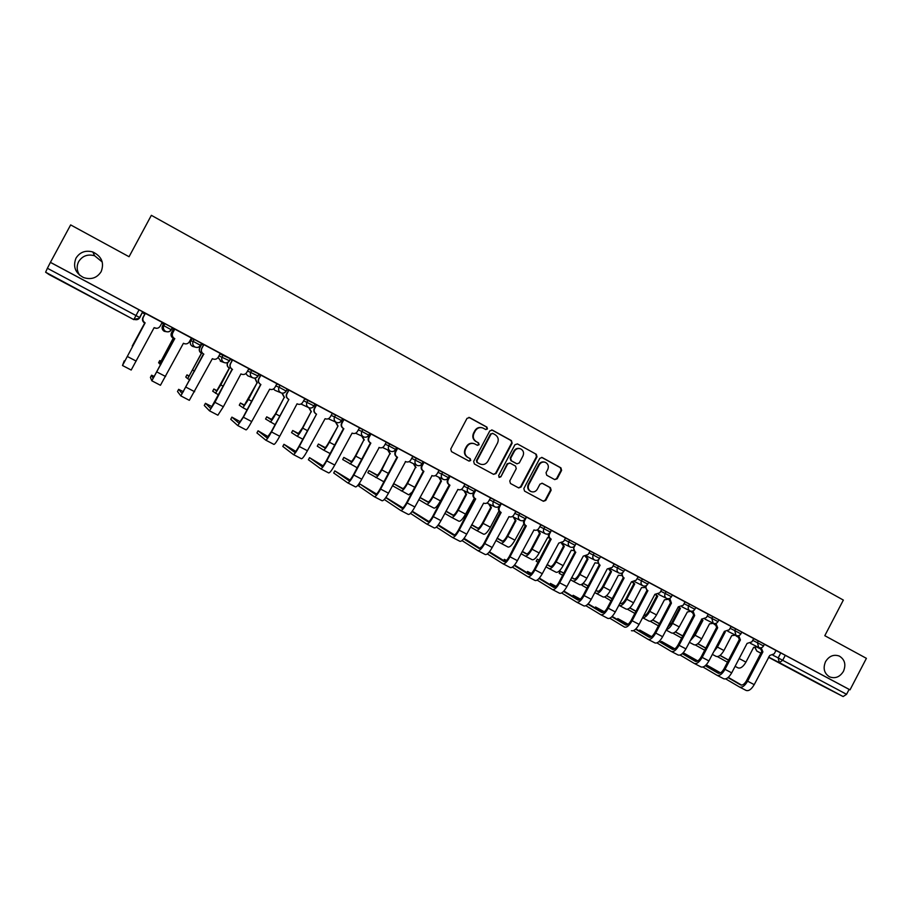 <?xml version="1.0" encoding="UTF-8"?>
<svg xmlns="http://www.w3.org/2000/svg" width="912" height="912" viewBox="0 0 912 912"><rect width="100%" height="100%" fill="white"/><g stroke="black" fill="none" stroke-linecap="round" stroke-linejoin="round"><path stroke-width="1.37" d="M487.441 428.936L486.928 427.124L469.566 417.571L467.012 418.369L450.756 449.035L451.497 451.634L469.042 461.107L470.729 460.492L470.216 458.679L467.959 457.459C464.96 455.419 464.174 452.66 465.599 449.183L466.955 446.641C468.814 443.734 471.333 442.776 474.514 443.791L477.432 445.33L479.085 444.714L478.572 442.901L476.326 441.67C473.328 439.618 472.541 436.848 473.978 433.382L475.323 430.829C477.147 427.979 479.621 427.021 482.756 427.956L485.822 429.563L487.441 428.936M485.697 429.518L486.951 428.8L486.438 426.987L468.905 417.354M468.859 461.005L470.261 460.309L469.737 458.508L467.959 457.459M477.284 445.261L478.606 444.554L478.093 442.742L476.326 441.67M825.531 661.667C822.818 668.348 824.152 673.409 829.544 676.852C835.221 678.893 839.861 677.046 843.463 671.323C846.199 664.563 844.808 659.479 839.314 656.07C833.693 654.132 829.099 656.002 825.531 661.667M75.992 258.142C72.721 266.578 75.251 273.064 83.596 277.579C91.154 279.961 97.003 277.989 101.141 271.673C104.47 262.873 101.677 256.306 92.796 251.963C85.511 250.025 79.903 252.077 75.992 258.142M102.247 261.995L94.62 255.759C87.689 253.912 82.365 255.862 78.649 261.63C76.391 266.247 76.733 270.773 79.652 275.23M190.688 340.894L191.725 338.968L194.256 339.355L193.184 341.362L200.435 345.306M172.231 327.727L171.399 329.722C170.088 331.717 168.275 332.31 165.95 331.512L165.653 331.375C163.487 329.927 162.883 328.035 163.841 325.687L162.507 325.846L163.544 323.908L164.924 323.68L163.841 325.687L171.148 329.722M554.701 479.598L557.164 478.8L561.61 470.375L560.914 467.845L542.07 457.482L539.79 458.383L523.841 488.558L524.548 491.101L543.415 501.281L545.752 500.414L551.133 490.223L550.438 487.703L542.298 483.28L539.984 484.158L537.305 489.22C535.743 491.659 533.657 492.446 531.023 491.568C528.333 489.983 527.592 487.658 528.8 484.614L539.3 464.755C540.805 462.373 542.834 461.586 545.41 462.361C548.215 463.923 549.001 466.271 547.781 469.406L546.037 472.701L546.733 475.243L554.701 479.598M50.422 262.348L70.646 224.911L129.059 256.728L151.358 215.323L843.349 600.073L824.801 635.687L866.4 658.339L850.018 689.848L50.422 262.348L47.39 268.276L139.81 317.593L142.682 311.756L139.616 317.467C138.305 319.496 136.526 320.135 134.281 319.371C136.64 320.192 138.476 319.599 139.81 317.593M512.134 443.175L511.415 440.599L492.332 430.099L489.812 430.897L473.647 461.415L474.388 463.991L493.552 474.354L496.06 473.533L512.134 443.175L510.891 440.45L491.693 429.894M517.446 443.916L536.302 454.301L537.008 456.855L521.048 487.054L518.689 487.931L510.469 483.497L509.762 480.943L516.249 468.665L515.542 466.1L510.002 463.091L507.653 463.98L500.882 476.794L499.217 477.409L498.625 475.574L514.949 444.714L517.446 443.916L536.302 454.301M775.941 650.518L780.775 652.924L778.187 657.894L846.564 694.306L843.133 696.551L818.714 683.977M142.226 312.611L144.826 314.002M161.812 323.076L163.499 323.988M171.844 328.445L173.371 329.255M191.03 338.694L191.691 339.047M850.018 689.848L849.118 689.392L846.564 694.306M45.611 272.209L133.847 319.645L49.054 274.546L45.611 272.209L47.39 268.276M162.188 322.381L145.339 313.386M191.406 337.999L174.716 329.084M174.454 329.574L173.462 329.095M220.271 353.411L203.775 344.565L201.689 348.373C200.743 350.687 201.324 352.545 203.444 353.959L180.85 395.911L177.498 391.51L178.661 389.333L182.104 393.574L203.729 354.107M203.456 345.078L201.563 344.12L199.819 347.882C198.884 350.128 199.466 351.941 201.529 353.32L187.678 378.685L185.786 377.066L186.96 374.878L188.898 376.417L201.404 353.275C199.34 351.907 198.759 350.094 199.682 347.848M241.52 374.194L241.452 374.159C243.698 374.946 245.476 374.365 246.776 372.392L248.896 368.687L232.492 359.921L230.36 363.671C229.414 365.963 229.984 367.81 232.081 369.212L214.936 402.329L209.498 410.833L204.277 405.464M276.94 383.701L260.672 375.037M297.335 403.925L297.54 404.027C299.74 404.814 301.496 404.233 302.773 402.272L304.87 398.612L288.865 390.051L286.653 393.71C285.718 395.968 286.277 397.792 288.317 399.148L288.876 399.422L271.502 431.946C268.55 437.327 266.635 440.051 265.745 440.143L256.933 432.926M301.45 458.747L293.413 454.564L301.45 458.747C302.476 458.736 304.471 456.068 307.412 450.745L325.082 418.699C327.26 419.474 328.993 418.893 330.269 416.944L332.356 413.307L316.259 404.757M352.294 433.189L352.294 433.189C354.449 433.964 356.17 433.382 357.436 431.444L359.51 427.819L343.892 419.474L341.59 423.02C340.678 425.266 341.213 427.044 343.208 428.378L343.858 428.697L326.724 460.856C323.794 466.157 321.765 468.791 320.659 468.757L308.416 459.762M379.004 447.427L379.187 447.507C381.319 448.282 383.017 447.701 384.283 445.763L386.346 442.172L370.523 433.759M405.384 461.483L405.749 461.666C407.869 462.43 409.556 461.848 410.81 459.922L412.874 456.342L397.609 448.191L397.051 447.94L395.238 451.645C394.326 453.857 394.85 455.612 396.8 456.923L397.529 457.288L380.635 489.083C377.716 494.304 375.596 496.846 374.285 496.698L358.735 486.05L359.852 483.953L375.47 494.452C376.451 494.555 378.024 492.674 380.19 488.786L397.051 457.06M431.855 475.574L432.014 475.654C434.112 476.406 435.788 475.825 437.03 473.909L439.071 470.353L423.989 462.293L423.385 462.019L421.595 465.701C420.683 467.902 421.196 469.646 423.122 470.945L423.898 471.333L407.117 502.945C404.21 508.132 402.044 510.629 400.619 510.424L384.271 499.48M457.824 489.402L457.972 489.47C460.047 490.223 461.7 489.641 462.943 487.738L464.972 484.204L450.072 476.235L449.411 475.939L447.632 479.598C446.732 481.787 447.233 483.52 449.137 484.796L449.947 485.207L433.291 516.637C430.384 521.801 428.173 524.252 426.656 523.99L410.48 513.376M459.922 541.318L452.477 537.442L459.91 541.306C461.563 541.648 463.832 539.254 466.727 534.147L483.622 503.139C485.674 503.88 487.316 503.299 488.558 501.395L490.576 497.884L475.232 489.733M485.275 554.53L477.922 550.7L485.275 554.53C487.008 554.906 489.322 552.558 492.206 547.485L508.987 516.637C511.016 517.378 512.647 516.796 513.866 514.904L515.884 511.415L500.882 503.424M533.919 529.929L534.056 529.986C536.062 530.716 537.681 530.146 538.901 528.253L540.896 524.788L526.224 516.956M565.486 537.943L551.27 530.339M583.224 556.172L588.092 554.507L590.075 551.076L576.042 543.575M614.107 563.935L600.518 556.662M631.412 581.845L636.188 580.169L638.149 576.783L624.72 569.601M631.469 630.705L631.446 630.694C633.726 631.378 636.28 629.269 639.107 624.378L654.873 594.339L659.832 592.789L661.793 589.414L648.66 582.403M685.015 601.84L672.326 595.046M691.387 638.423L694.192 634.798L701.807 619.715L702.742 620.194L701.476 619.157L706.344 617.595L708.282 614.266L695.731 607.563M694.42 663.503L700.963 666.911C703.471 667.732 706.127 665.726 708.932 660.926L724.39 631.355L729.224 629.804L731.139 626.487L718.884 619.943M717.163 675.359L723.649 678.733C726.214 679.577 728.893 677.616 731.698 672.851L747.065 643.427L751.841 641.877L753.757 638.582L741.775 632.176M753.574 638.56L758.351 640.931L757.427 642.709L763.549 645.958M730.957 626.476L735.676 628.813L734.741 630.591L740.897 633.863L741.832 632.062L735.676 628.813M708.1 614.255L712.739 616.546L711.805 618.336L717.995 621.631M684.98 601.909L689.563 604.154L688.617 605.956L694.841 609.273L695.799 607.449L689.563 604.154M661.61 589.414L666.113 591.626L665.167 593.438L671.426 596.767M637.967 576.783L642.413 578.949L641.455 580.773L647.759 584.125M614.061 564.015L618.439 566.135L617.47 567.959L623.808 571.334L624.788 569.487L618.439 566.135M589.893 551.099L594.191 553.174L593.222 555.009L599.594 558.406M565.44 538.034L569.669 540.052L568.689 541.91L575.107 545.33L576.099 543.461L569.669 540.052M540.713 524.822L544.852 526.794L543.871 528.652L550.346 532.106L551.338 530.225L544.852 526.794M515.69 511.461L519.76 513.376L518.768 515.246L525.289 518.723L526.292 516.83L519.76 513.376M490.382 497.941L494.372 499.81L493.381 501.691L499.947 505.191L500.95 503.287L494.372 499.81M475.3 489.607L468.688 486.073L467.685 487.966L474.297 491.5C473.066 493.415 471.401 493.996 469.338 493.244L469.178 493.175C467.286 491.887 466.784 490.154 467.685 487.966L463.786 486.13M464.778 484.261L468.688 486.073M437.874 472.313L441.693 474.08C440.781 476.292 441.294 478.036 443.209 479.324L443.369 479.404C445.466 480.157 447.131 479.564 448.373 477.626L449.388 475.722L442.696 472.177L441.693 474.08L448.362 477.649M438.877 470.432L442.696 472.177M412.657 456.445L423.122 461.723M386.141 442.286L396.572 447.53M369.805 433.211L362.873 429.495L361.836 431.433L368.779 435.138L369.805 433.211M359.294 427.967L362.873 429.495M341.601 420.626C340.324 422.575 338.591 423.168 336.403 422.393C338.534 423.134 340.233 422.518 341.498 420.546L342.536 418.597L335.616 414.926L334.579 416.875L341.487 420.58M332.116 413.478L335.616 414.926M304.619 398.829L315.005 403.925M287.303 389.105L286.254 391.054C284.966 393.026 283.199 393.619 280.976 392.833C283.13 393.585 284.84 392.958 286.117 390.963L287.303 389.105L280.109 385.252L279.061 387.224L286.094 391.009M276.769 384.009L280.109 385.252M248.566 369.052L258.951 373.977M219.974 353.959L230.405 358.735M194.256 339.355L201.506 343.311M775.964 650.461L764.416 644.282M764.473 644.191L758.351 640.931M707.165 616.033L711.805 618.336L713.161 623.227C715.202 624.002 716.821 623.466 718.006 621.619L718.941 619.818L712.739 616.546M672.372 594.955L666.113 591.626M648.706 582.301L642.413 578.949M588.935 552.923L593.222 555.009C592.344 557.141 592.8 558.805 594.59 560.025L594.704 560.082C596.767 560.846 598.397 560.276 599.606 558.383L600.575 556.548L594.191 553.174M172.482 327.716L164.924 323.68M849.118 689.392L780.775 652.924M50.536 262.451L142.682 311.756M232.115 360.388L230.098 359.317M260.422 375.516L258.632 374.57M288.386 390.461L286.824 389.641M316.008 405.224L314.686 404.518M343.3 419.816L342.205 419.235M370.272 434.237L369.394 433.759M396.925 448.476L396.264 448.123M481.958 427.705C478.925 426.964 476.566 427.956 474.856 430.692L475.323 430.829M475.847 441.522C472.861 439.47 472.074 436.7 473.499 433.234L474.856 430.692M473.887 443.563C470.752 442.662 468.289 443.631 466.488 446.47L466.955 446.641M467.491 457.288C464.493 455.248 463.706 452.489 465.143 449.023L466.488 446.47M493.495 474.32L495.569 473.339L511.609 443.015M492.868 433.451L491.101 434.009L476.919 460.788L477.432 462.589L480.236 464.083C483.44 465.143 485.982 464.208 487.863 461.267L497.542 443.004C498.955 439.55 498.191 436.802 495.216 434.75L492.868 433.451M492.491 433.325L491.101 434.009M479.758 463.9L476.953 462.407L476.44 460.606L490.61 433.873M518.472 487.817L520.524 486.837L536.461 456.673L535.754 454.13M509.808 463.022L507.14 463.798L500.882 476.794M499.012 477.295L500.38 476.588M522.986 455.92C524.229 452.762 523.42 450.391 520.558 448.829C517.97 448.043 515.918 448.841 514.414 451.223L510.686 458.257L511.404 460.811L516.956 463.832L519.281 462.943L522.986 455.92M519.931 448.624C517.378 447.906 515.36 448.715 513.889 451.052L514.414 451.223M516.625 463.718L510.891 460.64L510.173 458.075L513.889 451.052M544.806 462.167C542.252 461.415 540.235 462.213 538.741 464.573L539.3 464.755M530.738 491.454L530.488 491.351C527.786 489.767 527.045 487.453 528.265 484.397L538.741 464.573M543.164 501.155L545.194 500.175L550.563 490.006L549.868 487.487L541.945 483.178M554.678 479.587L556.582 478.595L561.028 470.182L560.333 467.651L541.66 457.379M132.559 346.218L144.689 323.076C142.568 321.674 141.976 319.838 142.91 317.57L142.933 317.547C141.998 319.816 142.591 321.662 144.712 323.065L132.24 346.07M142.91 317.57L144.94 313.796L142.933 317.547M124.864 361.175L124.203 360.89L123.77 363.136L145.111 322.882C142.933 321.446 142.318 319.553 143.287 317.216L145.361 313.34L143.309 317.194C142.34 319.531 142.956 321.423 145.133 322.871L122.493 365.507L124.203 360.89M156.659 328.331L154.117 327.682M162.211 322.346L160.147 326.177C158.836 328.16 157.024 328.753 154.698 327.955L154.128 327.659L131.191 370.033L122.493 365.507L131.191 370.033M161.082 361.22L159.76 360.559L158.574 362.759L160.831 364.572M159.76 360.559L160.774 361.619L173.212 338.261C171.125 336.881 170.544 335.057 171.467 332.8L171.547 332.8C170.612 335.069 171.194 336.893 173.291 338.284L159.543 363.899M173.542 329.095L171.547 332.8M173.485 329.061L171.467 332.8M189.263 376.04L186.96 374.878M201.791 344.189L199.819 347.882M154.333 376.531L151.586 375.197L150.412 377.386L151.848 380.794L174.454 338.523C172.311 337.087 171.707 335.217 172.664 332.891L174.739 329.038M174.796 329.072L172.744 332.903C171.787 335.228 172.391 337.109 174.545 338.534L174.819 338.683M184.6 343.767L183.415 343.288M151.586 375.197L153.113 378.446L174.739 338.671M191.429 337.964L189.377 341.772C188.077 343.756 186.276 344.348 183.973 343.539L183.426 343.265L160.444 385.274L151.859 380.806L160.444 385.274M183.426 391.715L178.661 389.333M203.866 344.611L201.826 348.418C200.868 350.721 201.461 352.591 203.593 354.004L203.866 354.152M213.134 359.043L212.348 358.701M220.282 353.389L218.253 357.173C216.953 359.157 215.164 359.738 212.884 358.94L212.359 358.678L189.331 400.322L180.872 395.922L189.331 400.322M217.102 390.689L213.853 389.025L212.69 391.202L218.652 394.964M213.853 389.025L216.691 391.031L229.254 368.106C227.213 366.749 226.655 364.948 227.567 362.725L227.749 362.782C226.826 365.017 227.384 366.818 229.425 368.174L220.807 384.91L215.483 393.289M244.621 405.167L240.437 403.013L244.154 405.487L257.036 382.903L248.44 399.502L242.957 407.732L239.286 405.179M257.036 382.903L254.824 378.138M255.086 378.115L257.264 382.994M271.81 419.474L266.726 416.841L265.574 419.007L275.071 424.604M266.726 416.841L271.297 419.771L275.481 413.763L284.225 397.381L281.933 393.14M284.225 397.381L275.743 413.911C272.848 419.167 270.967 421.868 270.1 421.994M282.218 393.175L284.51 397.495M212.154 406.752L205.439 403.309L210.74 408.508L232.355 369.349M232.571 359.955L230.542 363.74C229.596 366.031 230.177 367.878 232.275 369.28L232.549 369.428M240.939 373.897L223.36 406.741L217.877 415.199L209.521 410.845L217.877 415.199M240.38 421.8L231.899 417.126L230.747 419.292L237.781 425.573L243.39 417.229L260.889 384.522L260.376 384.271C258.301 382.892 257.731 381.056 258.677 378.776L260.684 375.014M260.923 375.117L258.917 378.868C257.971 381.159 258.541 382.994 260.615 384.374L260.889 384.522M231.899 417.126L239.024 423.259L243.185 417.069L260.638 384.419M276.94 383.678L274.945 387.429C273.657 389.39 271.89 389.971 269.667 389.185L251.712 421.583C248.759 426.987 246.867 429.757 246.069 429.894L237.827 425.596L246.069 429.894M268.208 436.723L258.073 430.795L266.965 437.84L271.252 431.764L288.876 399.422M288.933 390.085L286.938 393.824C286.003 396.093 286.562 397.917 288.614 399.285L288.317 399.148M297.061 403.788L279.733 436.255C276.781 441.613 274.843 444.338 273.931 444.406L265.791 440.165L273.931 444.406M298.68 433.622L292.718 430.521L298.121 433.884L302.419 427.979L311.106 411.688L302.716 428.161C299.843 433.382 297.916 436.027 296.936 436.096L291.578 432.653M311.106 411.688L308.815 407.687M309.134 407.812L311.425 411.836M295.75 451.383L283.94 444.304L294.576 452.249C295.328 452.227 296.788 450.232 298.976 446.276L316.532 414.151L299.284 446.492C296.332 451.828 294.359 454.507 293.368 454.541L282.811 446.424M316.19 413.991L315.928 413.854C313.91 412.509 313.363 410.708 314.287 408.451L316.27 404.734M316.601 404.882L314.629 408.599C313.694 410.856 314.241 412.657 316.27 414.014L316.532 414.151M325.231 447.61L318.413 444.041L324.638 447.826C325.436 447.815 326.906 445.877 329.038 442.035L338.033 426.007L329.392 442.229C326.519 447.416 324.535 450.026 323.464 450.038L317.285 446.162M337.668 425.836L335.411 421.937M335.764 422.096L338.033 426.007M322.985 465.793L309.533 457.664L321.868 466.488C322.688 466.511 324.193 464.55 326.371 460.617L343.471 428.526M343.949 419.497L341.977 423.191C341.054 425.437 341.59 427.226 343.596 428.56L343.858 428.697M352.112 433.097L334.761 465.063C331.82 470.353 329.779 472.975 328.651 472.918L320.728 468.791L328.651 472.918M351.462 461.449L343.824 457.414L342.695 459.545L357.185 467.753M343.824 457.414L350.846 461.62C351.724 461.643 353.229 459.739 355.349 455.92L363.922 439.812L361.688 436.004M363.922 439.812L355.748 456.148C352.887 461.301 350.858 463.855 349.684 463.809M362.098 436.198L364.333 440.006M349.912 480.008L334.829 470.888L333.712 472.997L347.62 482.801C348.84 482.904 350.915 480.316 353.845 475.049L370.853 443.084L370.158 442.742C368.186 441.419 367.661 439.641 368.573 437.418L370.534 433.747M370.967 433.941L369.007 437.612C368.095 439.846 368.619 441.625 370.591 442.947L370.853 443.084M334.829 470.888L348.817 480.544C349.729 480.613 351.268 478.697 353.446 474.787L370.42 442.879M379.187 447.507L361.779 479.199C358.849 484.454 356.763 487.031 355.52 486.917L347.7 482.847L355.52 486.917M377.363 475.129L368.95 470.638L367.832 472.758L383.188 481.422L384.283 481.103M368.95 470.638L376.759 475.255C377.716 475.312 379.244 473.453 381.364 469.657L389.88 453.629L387.668 449.901M389.88 453.629L381.809 469.897C378.947 475.015 376.873 477.535 375.596 477.432M388.124 450.118L390.336 453.845M376.531 494.019L359.852 483.953M397.655 448.214L395.717 451.862C394.805 454.085 395.329 455.84 397.279 457.151L397.529 457.288M405.589 461.575L388.478 493.187C385.559 498.397 383.428 500.927 382.082 500.756L374.365 496.732L382.082 500.756M402.979 488.65L393.859 483.725L392.684 485.822L408.724 494.84L412.224 492.07M393.802 483.713L402.374 488.729C403.4 488.832 404.962 486.997 407.083 483.235L415.541 467.297L413.353 463.627M415.541 467.297L407.561 483.497C404.711 488.581 402.602 491.055 401.223 490.895M413.854 463.866L416.032 467.537M402.853 507.859L385.879 497.45M424.034 462.316L422.108 465.952C421.207 468.152 421.72 469.897 423.647 471.196L423.898 471.333M385.753 497.633L401.804 508.189C402.853 508.337 404.461 506.491 406.627 502.626L423.373 471.071M432.014 475.654L414.869 506.992C411.962 512.179 409.784 514.664 408.325 514.436L400.71 510.469M428.309 502.01L419.942 497.428M419.896 497.53L427.705 502.056C428.8 502.193 430.396 500.392 432.505 496.652L440.906 480.795L438.752 477.193M440.906 480.795L441.442 481.057L433.029 496.937C430.179 501.988 428.024 504.416 426.554 504.211L418.779 499.628M439.288 477.455L441.442 481.057M449.126 485.15L440.473 500.87C437.635 505.921 435.469 508.326 433.975 508.109L426.554 504.211M428.868 521.516L412.27 511.222M450.106 476.258L448.202 479.86C447.29 482.06 447.792 483.793 449.696 485.07L449.947 485.207M412.019 511.552L427.819 521.755C428.959 521.96 430.601 520.136 432.755 516.306L449.388 484.922M457.904 489.436L440.952 520.649C438.045 525.802 435.822 528.23 434.272 527.957L426.748 524.035M453.355 515.223L445.991 511.13M445.911 511.29L452.74 515.223C453.902 515.405 455.533 513.638 457.63 509.922L465.986 494.156L463.855 490.61M465.986 494.156L466.556 494.441L458.2 510.23C455.362 515.246 453.173 517.628 451.6 517.378L444.794 513.399M464.436 490.884L466.556 494.441M474.217 498.511L465.565 514.117C462.737 519.133 460.526 521.493 458.941 521.231L451.6 517.378M474.149 498.476L475.004 498.796M454.586 535.002L438.33 524.856M437.999 525.289L453.538 535.173C454.757 535.412 456.433 533.634 458.576 529.826L474.844 498.488C472.963 497.222 472.473 495.501 473.374 493.335L475.266 489.744M475.095 498.625L475.699 498.921L459.158 530.18C456.262 535.31 454.005 537.715 452.386 537.396L436.392 527.079M475.882 490.029L473.978 493.62C473.077 495.797 473.579 497.519 475.46 498.784L475.699 498.921M478.116 528.276L471.732 524.685M471.618 524.89L477.5 528.253C478.732 528.47 480.396 526.737 482.482 523.043L490.781 507.357L488.684 503.857M490.781 507.357L491.397 507.665L483.086 523.374C480.271 528.356 478.025 530.693 476.372 530.385L470.512 526.988M489.299 504.154L491.397 507.665M498.67 511.541L490.382 527.216C487.555 532.198 485.298 534.523 483.622 534.204L476.372 530.385M498.91 511.655L500.323 512.054M480.02 548.329L464.071 538.354M463.684 538.844L478.971 548.443C480.248 548.716 481.958 546.972 484.101 543.187L500.266 512.02C498.408 510.777 497.929 509.067 498.818 506.901L499.195 506.183M500.506 512.156L501.155 512.476L484.728 543.563C481.832 548.659 479.541 551.019 477.831 550.654L462.008 540.588M501.349 503.652L499.468 507.22C498.568 509.386 499.058 511.096 500.916 512.35L501.155 512.476M502.603 541.181L497.165 538.091M497.04 538.319L501.988 541.135C503.287 541.397 504.974 539.687 507.061 536.017L515.303 520.41L513.228 516.956M515.303 520.41L515.953 520.741L507.699 536.359C504.883 541.318 502.603 543.62 500.859 543.256L495.934 540.417M513.878 517.275L515.953 520.741M523.431 524.719L514.904 540.166C512.099 545.114 509.808 547.394 508.03 547.029L500.859 543.256M523.385 524.696L524.902 525.084M489.071 552.227L504.108 561.564C505.465 561.872 507.197 560.15 509.329 556.4L525.392 525.403C523.556 524.172 523.078 522.473 523.967 520.319L524.081 520.102M525.631 525.529L526.315 525.871L509.99 556.787C507.118 561.849 504.781 564.175 502.968 563.753L487.35 553.937M526.532 517.104L524.651 520.661C523.762 522.815 524.24 524.503 526.076 525.745L526.315 525.871M533.976 529.952L517.389 560.663C514.516 565.714 512.168 568.016 510.332 567.583L503.082 563.81L510.332 567.583M489.448 551.771L505.157 561.496M513.16 549.149L514.003 546.949M522.177 551.6L526.201 553.869C527.558 554.165 529.279 552.49 531.365 548.842L539.551 533.326L537.499 529.918M539.551 533.326L540.246 533.668L532.038 549.206C529.234 554.131 526.919 556.388 525.084 555.989L521.071 553.687M538.194 530.26L540.246 533.668M547.622 537.601L539.163 552.968C536.359 557.882 534.033 560.128 532.175 559.717L525.084 555.989M547.588 537.578L549.355 537.966M522.291 551.384L526.828 553.949M506.513 560.435L504.347 559.352L506.331 560.618M514.186 565.44L528.96 574.526C530.374 574.879 532.152 573.181 534.272 569.453L550.232 538.627C548.454 537.453 547.975 535.811 548.773 533.702M550.46 538.764L551.19 539.117L534.979 569.875C532.106 574.902 529.724 577.171 527.831 576.703L512.396 567.116M551.418 530.408L549.56 533.942C548.671 536.085 549.138 537.772 550.962 538.992L551.19 539.117M558.748 543.142L542.287 573.694C539.425 578.71 537.031 580.978 535.116 580.499L527.957 576.772L535.116 580.499M558.714 543.13L563.639 541.454L565.486 537.932M514.539 565.03L530.009 574.503M538.046 562.305L536.188 561.222L537.259 559.193L539.129 560.253M539.174 560.173L537.259 559.181M547.029 564.71L550.153 566.477C551.578 566.797 553.322 565.155 555.397 561.53L563.525 546.094L561.53 543.313M563.525 546.094L564.254 546.459L556.115 561.917C553.31 566.808 550.951 569.031 549.035 568.575L545.923 566.797M562.237 543.085L564.254 546.459M573.602 550.666L571.288 550.198L563.16 565.634C560.356 570.524 557.996 572.725 556.058 572.257L549.035 568.575M547.132 564.517L550.78 566.569M531.434 573.466L527.524 571.459L531.16 573.716M539.015 578.504L553.538 587.339C555.02 587.727 556.81 586.074 558.942 582.369L575.016 551.84L573.238 547.075M575.016 551.84L575.791 552.216L559.672 582.802C556.822 587.795 554.393 590.03 552.41 589.517L537.168 580.123M574.948 545.615L574.172 547.075C573.295 549.206 573.751 550.882 575.552 552.091L575.791 552.216M583.247 556.195L566.911 586.587C564.049 591.569 561.621 593.792 559.603 593.267L552.535 589.574M539.357 578.117L554.576 587.362M562.658 575.301L559.204 573.317L560.264 571.311L563.73 573.26M563.798 573.135L560.276 571.288M571.596 577.672L573.83 578.938C575.324 579.302 577.091 577.672 579.166 574.07L587.248 558.725L585.379 556.514M587.248 558.725L588.012 559.102L579.918 574.48C577.125 579.348 574.731 581.525 572.736 581.024L570.502 579.758M586.028 556.343L588.012 559.102M597.645 563.171L594.966 562.807L586.883 578.162C584.09 583.019 581.685 585.185 579.667 584.672L572.736 581.024M571.699 577.49L574.469 579.04M556.046 586.359L550.449 583.429L555.716 586.655M563.559 591.398L577.843 600.028C579.371 600.438 581.206 598.808 583.315 595.126L599.298 564.767L597.463 560.242M599.298 564.767L600.096 565.166L584.102 595.582C581.24 600.541 578.789 602.741 576.715 602.182L561.655 592.982M598.876 559.375L598.511 560.071C597.645 562.18 598.09 563.844 599.868 565.041L600.096 565.166M614.107 563.924L612.283 567.412L607.21 568.963L591.25 599.321C588.4 604.28 585.926 606.469 583.828 605.887L576.851 602.251L583.828 605.887M563.89 591.033L578.881 600.073M586.997 588.149L581.981 585.287L582.905 583.52M588.149 585.949L583.133 583.315L588.069 586.108M595.889 590.497L597.257 591.261C598.808 591.66 600.609 590.064 602.672 586.484L610.698 571.208L609.011 569.464M610.698 571.208L611.507 571.619L603.459 586.906C600.677 591.74 598.249 593.883 596.163 593.336L594.795 592.572M609.649 569.407L611.507 571.619M621.46 575.472L618.382 575.278L610.356 590.554C607.574 595.376 605.135 597.508 603.026 596.95L596.163 593.336M595.981 590.315L597.896 591.386M580.351 599.138L573.135 595.274L579.998 599.435M587.841 604.143L601.863 612.556C603.459 613.012 605.317 611.405 607.426 607.745L623.295 577.547L621.437 573.238M623.295 577.547L624.139 577.969L608.247 608.224C605.397 613.149 602.9 615.315 600.746 614.699L585.88 605.682M622.736 572.599L622.577 572.907C621.71 575.016 622.155 576.658 623.911 577.843L624.139 577.969M631.435 581.856L615.315 611.929C612.465 616.843 609.957 618.986 607.78 618.37L600.894 614.768L607.78 618.37M588.16 603.812L602.9 612.636M611.051 600.848L604.599 596.961M612.214 598.648L606.594 595.65M619.909 603.163L620.434 603.448C622.041 603.881 623.865 602.319 625.928 598.762L633.908 583.566L632.392 582.175M633.908 583.566L634.741 583.988L626.749 599.207C623.968 604.006 621.505 606.115 619.351 605.522L618.826 605.226M633.042 582.221L634.741 583.988M645.08 587.533L641.535 587.613L633.566 602.798C630.796 607.597 628.311 609.695 626.134 609.091L619.351 605.522M620 602.992L621.072 603.596M606.548 595.696L612.123 598.808M604.36 611.792L595.582 606.993L604.006 612.066M611.849 616.74L625.609 624.948C627.285 625.438 629.166 623.865 631.264 620.228L647.041 590.189L645.16 586.063M647.041 590.189L647.908 590.634L632.119 620.719C629.28 625.621 626.749 627.741 624.515 627.08L609.832 618.245M646.391 585.584L646.38 585.607C645.514 587.693 645.947 589.334 647.691 590.509L647.908 590.634M612.157 616.432L626.658 625.062M636.006 611.211L629.793 607.848M643.69 615.634C645.354 615.691 647.098 614.107 648.922 610.903L656.857 595.787L655.5 594.635M656.857 595.787L657.723 596.22L649.777 611.359C647.235 615.805 644.852 617.926 642.607 617.709L648.991 621.106C651.248 621.745 653.756 619.681 656.526 614.927L664.449 599.811L668.553 599.252M656.207 594.806L657.723 596.22M629.725 607.916L635.915 611.371M634.855 613.4L627.433 609.227M628.106 624.287L617.789 618.587L627.752 624.549M635.596 629.189L649.105 637.203C650.837 637.727 652.741 636.177 654.839 632.575L670.514 602.684L668.633 598.728M670.514 602.684L671.426 603.151L655.728 633.076C652.901 637.944 650.336 640.03 648.022 639.323L633.509 630.648M669.818 598.363L671.426 603.151M667.493 627.445L671.677 622.907L679.554 607.871L678.289 606.833L662.636 636.701C659.821 641.558 657.233 643.633 654.896 642.914L648.17 639.403M678.3 606.822L683.225 605.26L685.015 601.829M635.892 628.904L650.165 637.34M659.524 623.626L652.73 619.921M679.554 607.871L680.455 608.327L672.566 623.386C670.571 627 668.485 629.086 666.319 629.668M679.109 607.175L680.455 608.327M687.352 611.998L679.235 626.909C676.476 631.651 673.934 633.669 671.608 632.985L666.102 630.089M687.329 611.986L691.262 611.234M652.65 620L659.444 623.785M658.384 625.803L650.302 621.266M651.59 636.644L639.768 630.067L651.248 636.884M659.08 641.501L672.349 649.333C674.128 649.88 676.066 648.364 678.152 644.773L693.724 615.053L691.855 611.234M693.724 615.053L694.67 615.532L679.075 645.308C676.259 650.142 673.66 652.183 671.266 651.442L656.936 642.914M693.006 610.96L694.67 615.532M701.716 619.282L685.915 648.888C683.099 653.71 680.477 655.739 678.072 654.987L671.414 651.521L678.072 654.987M659.365 641.227L673.398 649.492M682.792 635.915L675.427 631.868M702.023 619.829L702.947 620.308L695.104 635.288L689.996 641.079M714.803 624.709L713.446 623.363L709.536 623.819L701.704 638.776C698.957 643.484 696.38 645.468 693.986 644.738L689.358 642.31M675.325 631.959L682.723 636.052M681.663 638.069L672.919 633.179M674.823 648.854L661.531 641.432L674.481 649.07M682.301 653.665L695.32 661.314C697.167 661.907 699.128 660.413 701.214 656.845L716.684 627.274L714.814 623.603M716.684 627.274L717.664 627.775L702.172 657.392C699.356 662.203 696.722 664.21 694.249 663.423L680.101 655.044M715.966 623.386L717.664 627.775M682.586 653.414L696.38 661.496M705.808 648.056L697.874 643.69M716.216 646.996L724.242 631.663L725.2 632.153L717.413 647.064L713.674 651.863M724.299 631.537L725.2 632.153M735.562 635.185L731.72 635.63L723.946 650.507C721.198 655.192 718.599 657.142 716.125 656.378L712.352 654.394M697.771 643.781L705.74 648.193M704.691 650.21L695.297 644.966M697.794 660.926L683.236 652.753M683.202 652.798L697.452 661.132M705.272 665.703L718.063 673.181C719.956 673.797 721.939 672.326 724.025 668.781L739.393 639.369L737.534 635.812M739.393 639.369L740.407 639.882L725.006 669.351C722.213 674.128 719.534 676.1 716.992 675.268L703.027 667.037M738.697 635.664L740.407 639.882M705.557 665.464L719.123 673.375M728.574 660.071L720.081 655.386M746.917 643.712L737.546 661.645M757.462 646.882L753.665 647.315L745.936 662.123C743.2 666.775 740.567 668.69 738.025 667.88L735.095 666.341M719.967 655.477L728.506 660.197M727.457 662.203L717.436 656.617M720.526 672.862L706.264 664.757M728.004 677.605L740.544 684.901C742.505 685.562 744.511 684.114 746.575 680.591L761.851 651.339L760.015 647.885M761.851 651.339L762.899 651.863L747.601 681.173C744.808 685.927 742.106 687.865 739.484 686.987L725.69 678.893M761.178 647.794L762.899 651.863M769.705 655.489L754.213 684.638C751.42 689.381 748.706 691.307 746.073 690.418L739.655 687.078L746.073 690.418M769.694 655.489L774.22 653.813L775.975 650.461M728.266 677.377L741.616 685.129M706.15 664.882L720.184 673.056M757.063 647.189L760.015 648.683M772.954 655.238L778.187 657.894L779.372 662.625L768.588 657.085M760.904 653.152L756.823 651.054L760.87 653.209M768.497 657.267L818.748 683.989M843.133 696.551L779.372 662.625L782.701 660.254L785.3 655.283M752.651 640.327L757.427 642.709L758.727 647.52C760.768 648.295 762.375 647.771 763.549 645.947L764.484 644.168M730.033 628.243L734.741 630.591L735.973 635.39L727.856 631.298M684.046 603.698L688.617 605.956C687.762 608.042 688.184 609.661 689.894 610.823L689.996 610.88C692.037 611.644 693.656 611.108 694.853 609.25M660.664 591.215L665.167 593.438C664.301 595.525 664.734 597.166 666.467 598.34L666.569 598.397C668.621 599.161 670.24 598.614 671.437 596.744L672.383 594.932M637.021 578.596L641.455 580.773C640.589 582.871 641.022 584.524 642.778 585.709L634.752 581.708M613.115 565.828L617.47 567.959C616.603 570.08 617.048 571.733 618.815 572.941L618.929 572.998C620.981 573.762 622.611 573.203 623.819 571.322M564.471 539.87L568.689 541.91C567.811 544.054 568.267 545.729 570.08 546.961L570.205 547.018C572.269 547.781 573.899 547.211 575.119 545.308M539.733 526.657L543.871 528.652C542.982 530.807 543.461 532.505 545.285 533.748L545.422 533.805C547.485 534.569 549.127 533.987 550.358 532.084M514.71 513.308L518.768 515.246C517.879 517.412 518.358 519.122 520.216 520.376L520.353 520.444C522.416 521.197 524.069 520.615 525.301 518.7M489.402 499.799L493.381 501.691C492.48 503.869 492.97 505.59 494.84 506.855L494.988 506.924C497.063 507.676 498.716 507.095 499.958 505.168M422.165 463.649L411.654 458.326M416.408 458.12L415.393 460.036C414.481 462.259 414.994 464.014 416.932 465.325L417.103 465.405C419.201 466.157 420.877 465.553 422.131 463.604L423.145 461.689M395.626 449.479L395.626 449.479C394.372 451.417 392.662 451.999 390.53 451.235L390.347 451.144C388.375 449.833 387.851 448.054 388.774 445.82L395.569 449.422L396.595 447.496M385.126 444.178L388.774 445.82L389.8 443.893M358.279 429.871L361.836 431.433C360.913 433.679 361.448 435.469 363.443 436.802L363.626 436.894C365.746 437.646 367.433 437.042 368.699 435.07M331.102 415.393L334.579 416.875C333.644 419.132 334.191 420.934 336.209 422.29L328.32 418.745M303.593 400.744L313.956 405.874M308.028 400.186L306.991 402.135C306.044 404.415 306.603 406.228 308.644 407.596L308.86 407.698C311.003 408.451 312.702 407.824 313.979 405.851L315.016 403.891M275.743 385.936L279.061 387.224C278.114 389.515 278.673 391.339 280.748 392.719L275.344 390.473M259.122 374.034L258.073 376.006M247.528 370.979L257.891 375.949M251.849 370.147L250.789 372.119C249.842 374.422 250.412 376.268 252.499 377.671L252.749 377.785C254.915 378.526 256.637 377.91 257.914 375.904L258.974 373.931M230.599 358.792L229.345 360.719M218.948 355.885L229.539 360.776C228.239 362.748 226.45 363.341 224.17 362.554L223.907 362.429C221.798 361.015 221.206 359.157 222.163 356.843L223.235 354.848M201.723 343.345L200.651 345.34C199.34 347.335 197.539 347.928 195.236 347.13L194.963 346.993C192.82 345.568 192.227 343.687 193.184 341.362L190.699 340.894C189.776 343.129 190.346 344.941 192.409 346.309L193.914 346.777M166.736 331.763L164.251 331.295C162.165 329.916 161.584 328.092 162.507 325.846M221.137 361.483L218.093 357.447M258.062 376.018C256.774 377.99 254.995 378.571 252.749 377.785L247.733 375.79L245.83 373.567M273.475 388.968L274.9 390.268M314.093 405.931C312.805 407.892 311.06 408.485 308.86 407.698L300.949 404.016M368.779 435.138C367.502 437.087 365.792 437.669 363.626 436.894L355.577 433.2M648.717 582.278L647.759 584.102C646.562 585.971 644.932 586.53 642.892 585.766L642.778 585.709M691.136 611.359L691.809 612.317M740.909 633.84C739.723 635.687 738.104 636.211 736.064 635.436L735.973 635.39M737.534 636.793L735.517 635.231M139.08 309.784L133.996 319.234L139.194 318.436M754.954 647.748L756.823 651.054L755.261 647.759M549.868 487.487L550.438 487.703M550.563 490.006L551.133 490.223M560.333 467.651L560.914 467.845M561.028 470.182L561.61 470.375M556.582 478.595L557.164 478.8M136.162 361.095L127.406 356.512M164.548 355.213L165.562 355.748M192.842 370.158L194.621 371.093M187.678 378.685L189.913 379.859M165.585 376.496L156.944 371.982M194.655 391.715L186.116 387.247M220.807 384.91L223.315 386.243M240.437 403.013L239.286 405.19M248.44 399.502L251.666 401.2M242.957 407.732L247.027 409.876M275.743 413.911L279.665 415.986M205.439 403.309L204.277 405.475M223.36 406.741L214.936 402.329M251.712 421.583L243.39 417.229M258.073 430.795L256.922 432.938M279.733 436.255L271.502 431.946M292.718 430.521L291.566 432.664M302.716 428.161L307.344 430.589M296.936 436.096L302.773 439.162M283.94 444.304L282.8 446.447M307.412 450.745L299.284 446.492M318.413 444.041L317.273 446.185M329.392 442.229L334.681 445.022M323.464 450.038L330.133 453.549M309.533 457.664L308.393 459.796M334.761 465.063L326.724 460.856M355.748 456.148L361.688 459.283M361.779 479.199L353.845 475.049M381.809 469.897L388.387 473.374M388.478 493.187L380.635 489.083M407.561 483.497L414.766 487.304M414.869 506.992L407.117 502.945M433.029 496.937L440.473 500.87M440.952 520.649L433.291 516.637M448.202 479.86L447.632 479.598M465.747 494.03L466.317 494.304M458.2 510.23L465.565 514.117M475.46 498.784L474.844 498.488M466.727 534.147L459.158 530.18M473.978 493.62L473.374 493.335M490.542 507.232L491.158 507.539M483.086 523.374L490.382 527.216M500.916 512.35L500.266 512.02M492.206 547.485L484.728 543.563M499.468 507.22L498.818 506.901M515.063 520.285L515.725 520.615M507.699 536.359L514.904 540.166M480.955 547.189L480.544 547.964M526.076 525.745L525.392 525.403M517.389 560.663L509.99 556.787M524.651 520.661L523.967 520.319M514.072 547.006L512.989 549.047M539.323 533.201L540.007 533.543M532.038 549.206L539.163 552.968M504.393 559.432L503.766 560.629M550.962 538.992L550.232 538.627M542.287 573.694L534.979 569.875M549.56 533.942L548.91 533.623M537.35 559.25L536.279 561.29M563.297 545.969L564.026 546.334M556.115 561.917L563.16 565.634M527.592 571.55L526.999 572.668M575.552 552.091L574.788 551.714M566.911 586.587L559.672 582.802M560.39 571.379L559.318 573.397M587.02 558.6L587.784 558.988M579.918 574.48L586.883 578.162M550.54 583.532L549.993 584.581M599.868 565.041L599.059 564.642M591.25 599.321L584.102 595.582M583.178 583.372L582.118 585.39M610.481 571.094L611.279 571.493M603.459 586.906L610.356 590.554M573.249 595.388L572.736 596.368M623.911 577.843L623.067 577.421M615.315 611.929L608.247 608.224M633.68 583.452L634.513 583.862M626.749 599.207L633.566 602.798M595.73 607.13L595.24 608.053M647.691 590.509L646.813 590.064M639.107 624.378L632.119 620.719M656.64 595.673L657.506 596.106M649.777 611.359L656.526 614.927M617.971 618.746L617.515 619.613M671.198 603.026L670.286 602.57M662.636 636.701L655.728 633.076M679.337 607.757L680.238 608.213M672.566 623.386L679.235 626.909M639.973 630.238L639.54 631.058M694.442 615.406L693.496 614.927M685.915 648.888L679.075 645.308M695.104 635.288L701.704 638.776M661.759 641.615L661.348 642.39M717.436 627.661L716.467 627.16M708.932 660.926L702.172 657.392M724.242 631.663L724.994 632.039M717.413 647.064L723.946 650.507M683.327 652.867L682.928 653.619M740.191 639.768L739.176 639.255M731.698 672.851L725.006 669.351M739.472 658.715L745.936 662.123M762.683 651.749L761.634 651.214M754.213 684.638L747.601 681.173M172.3 327.59L171.217 329.608C169.928 331.615 168.173 332.253 165.95 331.512L164.32 331.341M201.552 343.231L200.469 345.238C199.192 347.244 197.448 347.871 195.236 347.13L192.489 346.343M230.44 358.678L229.368 360.662C228.091 362.668 226.358 363.295 224.17 362.554L220.316 361.175M475.312 489.584L474.32 491.477C473.077 493.403 471.413 493.996 469.338 493.244L461.312 489.379M382.504 447.484L390.53 451.235C392.639 451.987 394.315 451.383 395.569 449.422M417.103 465.405L409.089 461.609M443.369 479.404L435.355 475.574M494.988 506.924L486.962 503.025M520.353 520.444L512.305 516.511M545.353 533.771L537.362 529.849M570.137 546.983L562.134 543.028M594.635 560.048L586.61 556.069M618.86 572.964L610.823 568.951M666.501 598.352L658.418 594.305M689.917 610.835L681.823 606.776M713.081 623.192L704.965 619.1M691.068 611.416L691.809 612.34M713.378 623.42L714.677 624.64M758.647 647.474L750.496 643.359M735.46 635.276L736.657 636.348M94.62 255.759L92.796 251.963M408.325 514.436L400.699 510.458M434.272 527.957L426.736 524.024M480.442 548.044L480.909 547.166M503.698 560.595L504.336 559.387M526.908 572.611L527.501 571.493M559.603 593.267L552.524 589.574M549.879 584.501L550.426 583.463M572.599 596.288L573.112 595.308M595.069 607.951L595.559 607.027M617.31 619.499L617.777 618.621M654.896 642.914L648.147 639.392M639.323 630.922L639.757 630.101M661.097 642.242L661.508 641.455M700.986 666.923L694.385 663.491M723.649 678.733L717.14 675.347"/></g></svg>
